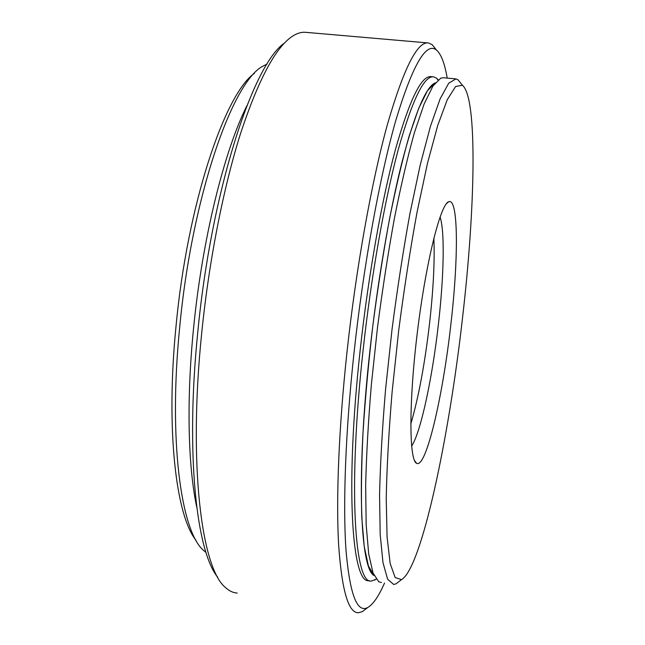 <?xml version="1.0" encoding="UTF-8"?>
<svg xmlns="http://www.w3.org/2000/svg" width="645" height="645" viewBox="0 0 645 645"><rect width="100%" height="100%" fill="white"/><g stroke="black" fill="none" stroke-linecap="round" stroke-linejoin="round"><path stroke-width="0.97" d="M369.859 351.13C356.096 475.075 360.112 568.656 374.044 575.509L368.44 565.996L364.24 546.581L361.772 517.242C361.055 492.965 361.482 464.594 363.038 432.134C365.272 397.901 368.561 362.159 372.923 324.911C377.817 287.751 383.372 252.332 389.58 218.655C396.006 186.881 402.528 159.355 409.14 136.079L418.686 108.36L427.49 90.655L435.23 82.834C425.861 86.833 414.751 113.431 401.875 162.621C389.507 211.754 377.43 282.002 369.859 351.13M376.14 579.226L371.584 580.976C354.669 585.531 347.784 488.467 363.022 350.904C371.173 276.084 384.638 200.297 398.175 149.914C412.284 99.757 424.12 75.409 433.674 76.86L436.552 78.166L438.157 79.762M365.909 608.92L362.329 611.637L358.386 612.75C348.405 613.032 341.826 590.409 338.633 544.896C336.013 498.827 338.746 428.756 346.873 353.17C356.08 267.86 371.673 181.463 387.371 124.622C403.73 68.217 417.46 41.006 428.562 42.981L432.166 44.674L435.988 49.439M237.231 593.061C233.208 592.844 229.346 591.038 225.629 587.651C201.7 569.1 188.219 465.561 201.562 334.489C208.867 261.023 223.63 186.51 240.972 132.217C259.153 77.747 276.705 45.513 293.636 35.507C298.087 32.887 302.303 31.847 306.286 32.379L427.716 42.909M384.549 583.024C378.744 596.182 373.181 604.317 367.868 607.437C357.12 613.532 349.832 594.464 346.002 550.217C342.817 505.124 345.414 432.489 353.952 353.396C363.562 264.748 379.986 175.311 396.038 119.623C412.744 64.734 426.232 41.562 436.512 50.1C441.14 54.116 444.703 63.444 447.211 78.093M369.142 580.589C352.025 585.112 344.922 488.047 360.136 350.533C368.271 275.746 381.776 199.982 395.401 149.632C409.599 99.507 421.54 75.175 431.207 76.634L433.101 76.811M217.712 577.186C196.378 551.749 185.51 453.233 197.668 333.32C211.06 191.678 253.025 63.968 284.461 43.07M410.776 424.104C418.637 397.231 424.942 363.264 429.691 322.194C433.408 288.678 434.803 260.653 433.859 238.102C434.803 260.653 433.408 288.678 429.691 322.194C424.942 363.264 418.637 397.231 410.776 424.104M196.709 507.018C188.098 466.714 186.373 400.448 193.468 329.208C202.054 240.037 224.138 151.099 246.938 105.627M206.029 552.507L203.522 550.354C181.011 531.48 168.345 440.059 179.681 327.442C191.807 197.112 232.643 80.859 263.168 66.064L267.119 64.016M196.024 540.325C175.988 515.895 165.692 429.36 176.02 326.338C187.316 204.844 224.726 93.864 254.453 73.32M411.615 446.13C420.879 432.198 432.521 377.107 438.511 323.274C443.929 275.947 444.913 230.862 440.051 217.002M455.443 78.843L443.558 77.763L440.785 78.134L433.021 85.922L424.136 103.982L414.453 132.483C407.729 156.477 401.077 184.913 394.514 217.776C388.161 252.614 382.485 289.234 377.478 327.628L371.383 384.396C368.295 421.258 366.392 454.959 365.659 485.475L366.158 524.619L368.706 553.999L373.028 573.01L378.752 581.766L381.389 582.524M460.973 83.455L458.055 79.811L455.95 78.892L448.694 83.253L440.092 98.927L430.441 126.307L420.209 164.983L409.954 213.535C403.302 250.083 397.328 288.718 392.023 329.442L385.557 389.532C382.292 428.417 380.292 463.562 379.558 494.973L380.179 534.391L382.977 562.625L387.613 579.202L393.684 584.467L395.974 583.854L398.707 581.774M450.919 323.895C458.547 258.46 458.498 197.652 448.775 201.7C440.648 203.667 426.063 261.298 417.46 331.474C408.777 401.65 409.043 460.272 416.557 463.279C426.055 469.141 442.954 395.917 450.919 323.895M462.578 317.413C475.236 208.561 477.8 97.693 462.417 85.253L455.604 86.503L447.283 99.661L437.762 125.34L427.49 163.258L417.089 211.987C410.293 249.083 404.173 288.5 398.731 330.232L392.136 391.709C388.83 431.368 386.863 466.891 386.226 498.279L387.065 536.938L390.161 563.464L395.127 577.509L401.521 579.637C421.701 567.923 449.105 437.229 462.578 317.413M437.963 79.932L436.552 78.166M376.059 579.113L374.729 580.121M436.512 50.1L432.166 44.674M367.868 607.437L362.329 611.637M414.461 460.457L416.557 463.279M446.558 203.506L448.775 201.7M462.417 85.253L458.055 79.811M401.521 579.637L395.974 583.854"/></g></svg>
